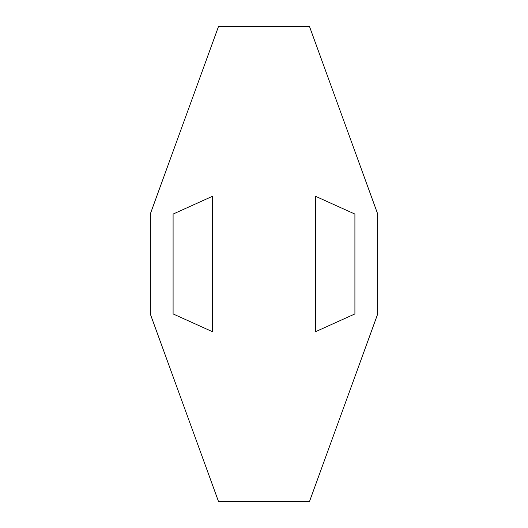 <?xml version="1.0" encoding="UTF-8"?>
<svg xmlns="http://www.w3.org/2000/svg" width="528" height="528" viewBox="0 0 528 528"><rect width="100%" height="100%" fill="white"/><g stroke="black" fill="none" stroke-linecap="round" stroke-linejoin="round"><path stroke-width="0.4" stroke-dasharray="2.64 1.98" d="M218.539 26.4L150.368 213.82L150.368 314.18L218.539 501.6L309.461 501.6L377.632 314.18L377.632 213.82L309.461 26.4L218.539 26.4M212.348 196.35L173.092 214.071L173.092 313.929L212.348 331.65L212.348 196.35M315.652 196.35L315.652 331.65L354.908 313.929L354.908 214.071L315.652 196.35"/><path stroke-width="0.79" d="M218.539 26.4L150.368 213.82L150.368 314.18L218.539 501.6L309.461 501.6L377.632 314.18L377.632 213.82L309.461 26.4L218.539 26.4M212.348 196.35L173.092 214.071L173.092 313.929L212.348 331.65L212.348 196.35M315.652 196.35L315.652 331.65L354.908 313.929L354.908 214.071L315.652 196.35"/></g></svg>
